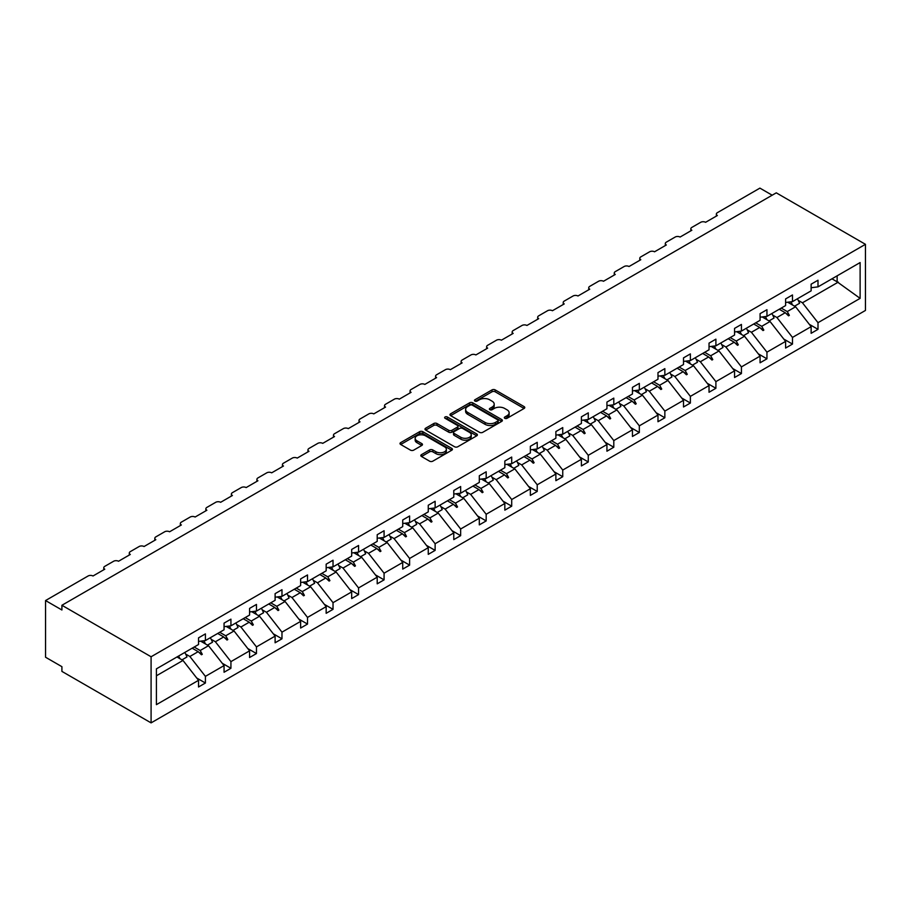 <?xml version="1.0" encoding="UTF-8"?>
<svg xmlns="http://www.w3.org/2000/svg" width="911" height="911" viewBox="0 0 911 911"><rect width="100%" height="100%" fill="white"/><g stroke="black" fill="none" stroke-linecap="round" stroke-linejoin="round"><path stroke-width="1.37" d="M504.796 418.308A1.594 0.922 0 0 0 507.04 418.308L524.11 408.458A2.266 1.31 0 0 0 524.77 407.524A2.266 1.31 0 0 0 524.11 406.602L495.197 389.908A2.266 1.31 0 0 0 491.986 389.908L474.927 399.758A1.594 0.922 0 0 0 474.46 400.407A1.594 0.922 0 0 0 474.927 401.056A1.594 0.922 0 0 0 477.17 401.056L479.38 399.781A7.265 4.191 0 0 1 489.662 399.781L492.065 401.182A7.265 4.191 0 0 1 494.195 404.142A7.265 4.191 0 0 1 492.065 407.115L489.856 408.39A1.594 0.922 0 0 0 489.389 409.039A1.594 0.922 0 0 0 489.856 409.688A1.594 0.922 0 0 0 492.111 409.688L494.32 408.413A7.265 4.191 0 0 1 504.592 408.413L507.006 409.802A7.265 4.191 0 0 1 509.135 412.763A7.265 4.191 0 0 1 507.006 415.735L504.796 417.01A1.594 0.922 0 0 0 504.33 417.659A1.594 0.922 0 0 0 504.796 418.308L504.796 417.01M421.486 454.635A2.266 1.31 0 0 0 420.814 455.557A2.266 1.31 0 0 0 421.486 456.491L429.593 461.171A2.266 1.31 0 0 0 432.805 461.171L451.754 450.228A2.266 1.31 0 0 0 452.425 449.305A2.266 1.31 0 0 0 451.754 448.371L422.852 431.689A2.266 1.31 0 0 0 419.641 431.689L400.681 442.621A2.266 1.31 0 0 0 400.02 443.555A2.266 1.31 0 0 0 400.681 444.477L410.485 450.136A2.266 1.31 0 0 0 413.696 450.136L421.804 445.456A2.266 1.31 0 0 0 422.465 444.522A2.266 1.31 0 0 0 421.804 443.6L416.942 440.799A6.081 3.507 0 0 1 415.165 438.316A6.081 3.507 0 0 1 418.912 435.071A6.081 3.507 0 0 1 425.539 435.834L444.568 446.823A6.081 3.507 0 0 1 446.344 449.305A6.081 3.507 0 0 1 442.598 452.539A6.081 3.507 0 0 1 435.982 451.776L432.805 449.954A2.266 1.31 0 0 0 429.593 449.954L421.486 454.635L421.486 456.491M865.45 244.319L151.089 656.763L151.089 722.878L865.45 310.446L865.45 244.319L776.274 192.836L61.914 605.268L61.914 609.994L45.55 600.554L88.094 575.991A3.473 2.004 180 0 1 93.002 575.991L104.776 569.193A3.473 2.004 0 0 1 103.763 567.769A3.473 2.004 0 0 1 104.776 566.357L113.613 561.256A3.473 2.004 180 0 1 118.521 561.256L130.307 554.457A3.473 2.004 0 0 1 129.294 553.034A3.473 2.004 0 0 1 130.307 551.622L139.144 546.52A3.473 2.004 180 0 1 144.052 546.52L155.827 539.711A3.473 2.004 0 0 1 154.813 538.299A3.473 2.004 0 0 1 155.827 536.886L164.663 531.785A3.473 2.004 180 0 1 169.571 531.785L181.357 524.975A3.473 2.004 0 0 1 180.332 523.563A3.473 2.004 0 0 1 181.357 522.14L190.194 517.038A3.473 2.004 180 0 1 195.102 517.038L206.877 510.24A3.473 2.004 0 0 1 205.863 508.828A3.473 2.004 0 0 1 206.877 507.404L215.713 502.303A3.473 2.004 180 0 1 220.621 502.303L232.407 495.504A3.473 2.004 0 0 1 231.383 494.092A3.473 2.004 0 0 1 232.407 492.669L241.244 487.567A3.473 2.004 180 0 1 246.152 487.567L257.927 480.769A3.473 2.004 0 0 1 256.913 479.357A3.473 2.004 0 0 1 257.927 477.933L266.764 472.832A3.473 2.004 180 0 1 271.672 472.832L283.458 466.033A3.473 2.004 0 0 1 282.433 464.61A3.473 2.004 0 0 1 283.458 463.198L292.294 458.096A3.473 2.004 180 0 1 297.202 458.096L308.977 451.298A3.473 2.004 0 0 1 307.964 449.875A3.473 2.004 0 0 1 308.977 448.463L317.814 443.361A3.473 2.004 180 0 1 322.722 443.361L334.508 436.563A3.473 2.004 0 0 1 333.483 435.139A3.473 2.004 0 0 1 334.508 433.727L343.333 428.625A3.473 2.004 180 0 1 348.253 428.625L360.027 421.827A3.473 2.004 0 0 1 359.014 420.404A3.473 2.004 0 0 1 360.027 418.992L368.864 413.89A3.473 2.004 180 0 1 373.772 413.89L385.558 407.092A3.473 2.004 0 0 1 384.533 405.668A3.473 2.004 0 0 1 385.558 404.256L394.383 399.155A3.473 2.004 180 0 1 399.291 399.155L411.077 392.345A3.473 2.004 0 0 1 410.064 390.933A3.473 2.004 0 0 1 411.077 389.521L419.914 384.419A3.473 2.004 180 0 1 424.822 384.419L436.597 377.61A3.473 2.004 0 0 1 435.583 376.197A3.473 2.004 0 0 1 436.597 374.774L445.433 369.672A3.473 2.004 180 0 1 450.341 369.672L462.128 362.874A3.473 2.004 0 0 1 461.114 361.462A3.473 2.004 0 0 1 462.128 360.039L470.964 354.937A3.473 2.004 180 0 1 475.872 354.937L487.647 348.139A3.473 2.004 0 0 1 486.633 346.727A3.473 2.004 0 0 1 487.647 345.303L496.484 340.202A3.473 2.004 180 0 1 501.392 340.202L513.178 333.403A3.473 2.004 0 0 1 512.164 331.991A3.473 2.004 0 0 1 513.178 330.568L522.014 325.466A3.473 2.004 180 0 1 526.922 325.466L538.697 318.668A3.473 2.004 0 0 1 537.684 317.244A3.473 2.004 0 0 1 538.697 315.832L547.534 310.731A3.473 2.004 180 0 1 552.442 310.731L564.228 303.932A3.473 2.004 0 0 1 563.214 302.509A3.473 2.004 0 0 1 564.228 301.097L573.065 295.995A3.473 2.004 180 0 1 577.973 295.995L589.747 289.197A3.473 2.004 0 0 1 588.734 287.774A3.473 2.004 0 0 1 589.747 286.361L598.584 281.26A3.473 2.004 180 0 1 603.492 281.26L615.278 274.462A3.473 2.004 0 0 1 614.253 273.038A3.473 2.004 0 0 1 615.278 271.626L624.115 266.524A3.473 2.004 180 0 1 629.023 266.524L640.797 259.726A3.473 2.004 0 0 1 639.784 258.303A3.473 2.004 0 0 1 640.797 256.891L649.634 251.789A3.473 2.004 180 0 1 654.542 251.789L666.328 244.979A3.473 2.004 0 0 1 665.303 243.567A3.473 2.004 0 0 1 666.328 242.155L675.165 237.054A3.473 2.004 180 0 1 680.073 237.054L691.848 230.244A3.473 2.004 0 0 1 690.834 228.832A3.473 2.004 0 0 1 691.848 227.408L700.684 222.307A3.473 2.004 180 0 1 705.592 222.307L717.378 215.508A3.473 2.004 0 0 1 716.353 214.096A3.473 2.004 0 0 1 717.378 212.673L759.911 188.121L772.186 195.205M151.089 656.763L61.914 605.268M479.539 432.326A2.266 1.31 0 0 0 482.75 432.326L501.699 421.394A2.266 1.31 0 0 0 502.371 420.461A2.266 1.31 0 0 0 501.699 419.538L472.798 402.844A2.266 1.31 0 0 0 469.586 402.844L450.638 413.788A2.266 1.31 0 0 0 449.966 414.71A2.266 1.31 0 0 0 450.638 415.644L479.539 432.326M445.73 418.65A1.594 0.922 0 0 1 447.335 418.878L447.335 416.987L476.726 433.955A2.266 1.31 0 0 1 477.398 434.877A2.266 1.31 0 0 1 476.726 435.811L457.777 446.754A2.266 1.31 0 0 1 454.566 446.754L425.653 430.06L425.653 428.204A2.266 1.31 0 0 0 424.993 429.138A2.266 1.31 0 0 0 425.653 430.06M425.653 428.204L433.773 423.524A2.266 1.31 0 0 1 436.984 423.524L448.702 430.288A2.266 1.31 0 0 0 451.913 430.288L457.299 427.191A2.266 1.31 0 0 0 457.96 426.257A2.266 1.31 0 0 0 457.299 425.335L445.092 418.286A1.594 0.922 0 0 1 444.625 417.637A1.594 0.922 0 0 1 445.604 416.782A1.594 0.922 0 0 1 447.335 416.987M156.419 675.78L182.986 660.441L198.53 680.323L156.419 704.647L156.419 668.845L198.53 644.521L198.53 637.859L205.408 633.897L205.408 640.558L198.53 641.412M196.719 678L205.408 683.022L205.408 676.361L224.06 665.588L208.517 645.705L200.625 641.15M185.639 654.041L189.864 656.478L205.408 676.361M205.408 640.558L224.06 629.786L224.06 623.124L230.927 619.161L230.927 625.823L224.06 626.677M222.238 663.265L230.927 668.287L230.927 661.625L249.58 650.853L234.036 630.97L226.156 626.415M211.17 639.306L215.383 641.743L230.927 661.625M230.927 625.823L249.58 615.05L249.58 608.389L256.458 604.426L256.458 611.087L249.58 611.941M247.769 648.53L256.458 653.551L256.458 646.89L275.111 636.117L259.567 616.235L251.675 611.68M236.689 624.57L240.914 627.007L256.458 646.89M256.458 611.087L275.111 600.315L275.111 593.653L281.977 589.69L281.977 596.352L275.111 597.206M273.289 633.794L281.977 638.805L281.977 632.154L300.63 621.382L285.086 601.499L277.206 596.944M262.22 609.835L266.433 612.26L281.977 632.154M281.977 596.352L300.63 585.579L300.63 578.918L307.508 574.955L307.508 581.605L300.63 582.471M298.819 619.059L307.508 624.069L307.508 617.419L326.161 606.646L310.617 586.764L302.725 582.209M287.739 595.088L291.964 597.525L307.508 617.419M307.508 581.605L326.161 570.844L326.161 564.182L333.027 560.219L333.027 566.87L326.161 567.735M324.339 604.323L333.027 609.334L333.027 602.672L351.68 591.911L336.136 572.028L328.256 567.473M313.27 580.353L317.483 582.789L333.027 602.672M333.027 566.87L351.68 556.109L351.68 549.447L358.558 545.473L358.558 552.134L351.68 552.988M349.87 589.588L358.558 594.598L358.558 587.937L377.211 577.175L361.667 557.281L353.775 552.738M338.79 565.617L343.014 568.054L358.558 587.937M358.558 552.134L377.211 541.373L377.211 534.711L384.078 530.737L384.078 537.399L377.211 538.253M375.389 574.852L384.078 579.863L384.078 573.201L402.73 562.44L387.186 542.546L379.306 537.991M364.32 550.882L368.534 553.319L384.078 573.201M384.078 537.399L402.73 526.626L402.73 519.976L409.608 516.002L409.608 522.663L402.73 523.518M400.92 560.106L409.608 565.127L409.608 558.466L428.261 547.693L412.717 527.811L404.826 523.256M389.84 536.146L394.064 538.583L409.608 558.466M409.608 522.663L428.261 511.891L428.261 505.241L435.128 501.266L435.128 507.928L428.261 508.782M426.439 545.37L435.128 550.392L435.128 543.73L453.78 532.958L438.237 513.075L430.356 508.52M415.37 521.411L419.584 523.848L435.128 543.73M435.128 507.928L453.78 497.155L453.78 490.494L460.659 486.531L460.659 493.193L453.78 494.047M451.97 530.635L460.659 535.657L460.659 528.995L479.311 518.222L463.767 498.34L455.876 493.785M440.89 506.675L445.115 509.112L460.659 528.995M460.659 493.193L479.311 482.42L479.311 475.758L486.178 471.796L486.178 478.457L479.311 479.311M477.489 515.899L486.178 520.921L486.178 514.26L504.831 503.487L489.287 483.604L481.395 479.049M466.421 491.94L470.634 494.377L486.178 514.26M486.178 478.457L504.831 467.685L504.831 461.023L511.709 457.06L511.709 463.722L504.831 464.576M503.02 501.164L511.709 506.186L511.709 499.524L530.361 488.751L514.817 468.869L506.926 464.314M491.94 477.205L496.165 479.641L511.709 499.524M511.709 463.722L530.361 452.949L530.361 446.288L537.228 442.325L537.228 448.986L530.361 449.84M528.539 486.428L537.228 491.439L537.228 484.789L555.881 474.016L540.337 454.133L532.445 449.578M517.471 462.469L521.684 464.895L537.228 484.789M537.228 448.986L555.881 438.214L555.881 431.552L562.747 427.589L562.747 434.24L555.881 435.105M554.059 471.693L562.747 476.704L562.747 470.053L581.4 459.281L565.856 439.398L557.976 434.843M542.99 447.722L547.204 450.159L562.747 470.053M562.747 434.24L581.4 423.478L581.4 416.817L588.278 412.854L588.278 419.504L581.4 420.37M579.59 456.958L588.278 461.968L588.278 455.306L606.931 444.545L591.387 424.663L583.495 420.108M568.521 432.987L572.734 435.424L588.278 455.306M588.278 419.504L606.931 408.743L606.931 402.081L613.798 398.107L613.798 404.769L606.931 405.623M605.109 442.222L613.798 447.233L613.798 440.571L632.45 429.81L616.906 409.916L609.026 405.372M594.04 418.251L598.254 420.688L613.798 440.571M613.798 404.769L632.45 394.007L632.45 387.346L639.328 383.372L639.328 390.033L632.45 390.887M630.64 427.487L639.328 432.497L639.328 425.836L657.981 415.074L642.437 395.18L634.546 390.625M619.56 403.516L623.784 405.953L639.328 425.836M639.328 390.033L657.981 379.261L657.981 372.61L664.848 368.636L664.848 375.298L657.981 376.152M656.159 412.74L664.848 417.762L664.848 411.1L683.501 400.328L667.957 380.445L660.076 375.89M645.09 388.781L649.304 391.218L664.848 411.1M664.848 375.298L683.501 364.525L683.501 357.875L690.379 353.901L690.379 360.562L683.501 361.416M681.69 398.005L690.379 403.026L690.379 396.365L709.031 385.592L693.487 365.71L685.596 361.155M670.61 374.045L674.835 376.482L690.379 396.365M690.379 360.562L709.031 349.79L709.031 343.128L715.898 339.165L715.898 345.827L709.031 346.681M707.209 383.269L715.898 388.291L715.898 381.629L734.551 370.857L719.007 350.974L711.127 346.419M696.141 359.31L700.354 361.747L715.898 381.629M715.898 345.827L734.551 335.054L734.551 328.393L741.429 324.43L741.429 331.092L734.551 331.946M732.74 368.534L741.429 373.556L741.429 366.894L760.081 356.121L744.538 336.239L736.646 331.684M721.66 344.574L725.885 347.011L741.429 366.894M741.429 331.092L760.081 320.319L760.081 313.657L766.948 309.694L766.948 316.356L760.081 317.21M758.259 353.798L766.948 358.82L766.948 352.158L785.601 341.386L770.057 321.503L762.177 316.948M747.191 329.839L751.404 332.276L766.948 352.158M766.948 316.356L785.601 305.584L785.601 298.922L792.479 294.959L792.479 301.621L785.601 302.475M783.79 339.063L792.479 344.073L792.479 337.423L811.132 326.65L811.132 333.312L817.998 329.338L817.998 322.688L860.121 298.364L837.141 281.829L837.141 275.828M772.71 315.104L776.935 317.529L792.479 337.423M792.479 301.621L811.132 290.848L811.132 284.186L817.998 280.224L817.998 286.874L811.132 287.739M809.31 324.327L817.998 329.338M798.241 300.357L802.454 302.794L817.998 322.688M45.55 600.554L45.55 657.23L61.914 666.681L61.914 671.396L151.089 722.878M182.986 660.441L176.973 656.968M205.408 683.022L198.53 686.985L198.53 680.323M230.927 668.287L224.06 672.25L224.06 665.588M256.458 653.551L249.58 657.514L249.58 650.853M281.977 638.805L275.111 642.779L275.111 636.117M307.508 624.069L300.63 628.043L300.63 621.382M333.027 609.334L326.161 613.308L326.161 606.646M358.558 594.598L351.68 598.573L351.68 591.911M384.078 579.863L377.211 583.826L377.211 577.175M409.608 565.127L402.73 569.09L402.73 562.44M435.128 550.392L428.261 554.355L428.261 547.693M460.659 535.657L453.78 539.619L453.78 532.958M486.178 520.921L479.311 524.884L479.311 518.222M511.709 506.186L504.831 510.149L504.831 503.487M537.228 491.439L530.361 495.413L530.361 488.751M562.747 476.704L555.881 480.678L555.881 474.016M588.278 461.968L581.4 465.942L581.4 459.281M613.798 447.233L606.931 451.207L606.931 444.545M639.328 432.497L632.45 436.46L632.45 429.81M664.848 417.762L657.981 421.725L657.981 415.074M690.379 403.026L683.501 406.989L683.501 400.328M715.898 388.291L709.031 392.254L709.031 385.592M741.429 373.556L734.551 377.518L734.551 370.857M766.948 358.82L760.081 362.783L760.081 356.121M792.479 344.073L785.601 348.048L785.601 341.386M817.998 286.874L860.121 262.562L860.121 298.364M194.18 647.038L200.192 650.511L208.517 645.705M189.864 656.478L198.188 651.672L201.468 654.77L202.288 654.303L200.192 650.511M192.175 648.199L198.188 651.672M219.71 632.302L225.723 635.776L234.036 630.97M215.383 641.743L223.707 636.937L226.998 640.034L227.818 639.556L225.723 635.776M217.695 633.464L223.707 636.937M245.23 617.567L251.242 621.04L259.567 616.235M240.914 627.007L249.238 622.202L252.518 625.299L253.338 624.821L251.242 621.04M243.226 618.728L249.238 622.202M270.749 602.831L276.773 606.305L285.086 601.499M266.433 612.26L274.758 607.455L278.049 610.564L278.868 610.085L276.773 606.305M268.745 603.993L274.758 607.455M296.28 588.096L302.293 591.569L310.617 586.764M291.964 597.525L300.288 592.719L303.568 595.828L304.388 595.35L302.293 591.569M294.276 589.258L300.288 592.719M321.799 573.361L327.812 576.822L336.136 572.028M317.483 582.789L325.808 577.984L329.099 581.081L329.919 580.614L327.812 576.822M319.795 574.511L325.808 577.984M347.33 558.614L353.343 562.087L361.667 557.281M343.014 568.054L351.339 563.249L354.618 566.346L355.438 565.879L353.343 562.087M345.315 559.775L351.339 563.249M372.85 543.878L378.862 547.352L387.186 542.546M368.534 553.319L376.858 548.513L380.149 551.61L380.957 551.144L378.862 547.352M370.845 545.04L376.858 548.513M398.38 529.143L404.393 532.616L412.717 527.811M394.064 538.583L402.377 533.778L405.668 536.875L406.488 536.408L404.393 532.616M396.365 530.304L402.377 533.778M423.9 514.408L429.912 517.881L438.237 513.075M419.584 523.848L427.908 519.042L431.199 522.14L432.008 521.673L429.912 517.881M421.895 515.569L427.908 519.042M449.43 499.672L455.443 503.145L463.767 498.34M445.115 509.112L453.427 504.307L456.718 507.404L457.538 506.937L455.443 503.145M447.415 500.834L453.427 504.307M474.95 484.937L480.962 488.41L489.287 483.604M470.634 494.377L478.958 489.571L482.249 492.669L483.058 492.191L480.962 488.41M472.946 486.098L478.958 489.571M500.481 470.201L506.493 473.674L514.817 468.869M496.165 479.641L504.478 474.836L507.769 477.933L508.589 477.455L506.493 473.674M498.465 471.363L504.478 474.836M526 455.466L532.013 458.939L540.337 454.133M521.684 464.895L530.008 460.089L533.288 463.198L534.108 462.72L532.013 458.939M523.996 456.627L530.008 460.089M551.531 440.73L557.543 444.204L565.856 439.398M547.204 450.159L555.528 445.354L558.819 448.463L559.639 447.984L557.543 444.204M549.515 441.892L555.528 445.354M577.05 425.995L583.063 429.457L591.387 424.663M572.734 435.424L581.059 430.618L584.338 433.716L585.158 433.249L583.063 429.457M575.046 427.145L581.059 430.618M602.581 411.248L608.594 414.721L616.906 409.916M598.254 420.688L606.578 415.883L609.869 418.98L610.689 418.513L608.594 414.721M600.565 412.41L606.578 415.883M628.1 396.513L634.113 399.986L642.437 395.18M623.784 405.953L632.109 401.147L635.388 404.245L636.208 403.778L634.113 399.986M626.096 397.674L632.109 401.147M653.631 381.777L659.644 385.251L667.957 380.445M649.304 391.218L657.628 386.412L660.919 389.509L661.739 389.043L659.644 385.251M651.616 382.939L657.628 386.412M679.15 367.042L685.163 370.515L693.487 365.71M674.835 376.482L683.159 371.677L686.438 374.774L687.258 374.307L685.163 370.515M677.146 368.203L683.159 371.677M704.67 352.306L710.694 355.78L719.007 350.974M700.354 361.747L708.678 356.941L711.969 360.039L712.789 359.572L710.694 355.78M702.666 353.468L708.678 356.941M730.201 337.571L736.213 341.044L744.538 336.239M725.885 347.011L734.209 342.206L737.489 345.303L738.309 344.825L736.213 341.044M728.185 338.733L734.209 342.206M755.72 322.836L761.733 326.309L770.057 321.503M751.404 332.276L759.728 327.47L763.019 330.568L763.839 330.089L761.733 326.309M753.716 323.997L759.728 327.47M781.251 308.1L787.263 311.573L795.588 306.768L787.696 302.213M776.935 317.529L785.248 312.724L788.539 315.832L789.359 315.354L787.263 311.573M779.235 309.262L785.248 312.724M795.588 306.768L811.132 326.65M802.454 302.794L838.291 282.103M831.948 278.823L837.141 281.829M785.954 313.395L789.359 315.354M760.434 328.131L763.839 330.089M734.904 342.866L738.309 344.825M709.384 357.602L712.789 359.572M683.854 372.337L687.258 374.307M658.334 387.073L661.739 389.043M632.803 401.808L636.208 403.778M607.284 416.543L610.689 418.513M581.753 431.29L585.158 433.249M556.234 446.026L559.639 447.984M530.714 460.761L534.108 462.72M505.184 475.496L508.589 477.455M479.664 490.232L483.058 492.191M454.133 504.967L457.538 506.937M428.614 519.703L432.008 521.673M403.083 534.438L406.488 536.408M377.564 549.174L380.957 551.144M352.033 563.909L355.438 565.879M326.514 578.656L329.919 580.614M300.983 593.391L304.388 595.35M275.464 608.127L278.868 610.085M249.933 622.862L253.338 624.821M224.413 637.598L227.818 639.556M198.883 652.333L202.288 654.303M505.434 418.536L507.006 417.625A7.265 4.191 0 0 0 509.135 414.653L509.135 412.763M494.195 404.142L494.195 406.033A7.265 4.191 0 0 1 492.065 409.005L490.494 409.904M524.076 408.47L495.197 391.798A2.266 1.31 0 0 0 491.986 391.798L475.553 401.284M501.699 419.538L501.699 421.394L472.798 404.735A2.266 1.31 0 0 0 469.586 404.735L450.66 415.655L450.638 413.788M497.691 421.11A1.594 0.922 0 0 0 498.158 420.461A1.594 0.922 0 0 0 497.691 419.812L472.308 405.167A1.594 0.922 0 0 0 470.065 405.167L467.742 406.511A7.265 4.191 0 0 0 465.612 409.472A7.265 4.191 0 0 0 467.742 412.444L485.085 422.453A7.265 4.191 0 0 0 495.356 422.453L497.691 421.11L497.691 423A1.594 0.922 0 0 0 498.158 422.351L498.158 420.461M465.612 409.472L465.612 411.362A7.265 4.191 0 0 0 467.742 414.334L467.742 412.444M497.691 423L495.356 424.344A7.265 4.191 0 0 1 485.085 424.344L467.742 414.334M425.688 430.083L433.773 425.414L433.773 423.524M457.96 426.257L457.96 428.147A2.266 1.31 0 0 1 457.299 429.07L451.913 432.178A2.266 1.31 0 0 1 448.702 432.178L436.984 425.414A2.266 1.31 0 0 0 433.773 425.414M447.335 418.878L476.704 435.822M460.875 437.314A6.081 3.507 0 0 0 467.491 438.077A6.081 3.507 0 0 0 471.238 434.832A6.081 3.507 0 0 0 469.461 432.361L462.754 428.489A2.266 1.31 0 0 0 459.543 428.489L454.168 431.586A2.266 1.31 0 0 0 453.496 432.52A2.266 1.31 0 0 0 454.168 433.442L460.875 437.314L460.875 439.204A6.081 3.507 0 0 0 467.491 439.967A6.081 3.507 0 0 0 471.238 436.722L471.238 434.832M453.496 432.52L453.496 434.41A2.266 1.31 0 0 0 454.168 435.333L454.168 433.442M460.875 439.204L454.168 435.333M446.344 449.305L446.344 451.196A6.081 3.507 0 0 1 442.598 454.43A6.081 3.507 0 0 1 435.982 453.667L432.805 451.845A2.266 1.31 0 0 0 429.593 451.845L421.508 456.502M415.165 438.316L415.165 440.207A6.081 3.507 0 0 0 416.942 442.678L416.942 440.799M421.804 443.6L421.804 445.456L416.942 442.678M451.731 450.25L422.852 433.568A2.266 1.31 0 0 0 419.641 433.568L400.715 444.5M790.828 301.826A18.516 10.693 60 0 1 792.536 305.003M797.376 298.785A18.516 10.693 60 0 1 799.562 303.295L794.563 306.176M789.063 302.042A15.738 9.087 60 0 1 789.962 303.522M765.297 316.561A18.516 10.693 60 0 1 767.016 319.738M771.845 313.521A18.516 10.693 60 0 1 774.031 318.03L769.043 320.911M763.532 316.777A15.738 9.087 60 0 1 764.443 318.258M739.778 331.297A18.516 10.693 60 0 1 741.486 334.474M746.325 328.256A18.516 10.693 60 0 1 748.512 332.766L743.513 335.647M738.012 331.513A15.738 9.087 60 0 1 738.912 332.993M714.247 346.032A18.516 10.693 60 0 1 715.966 349.209M720.795 343.003A18.516 10.693 60 0 1 722.981 347.501L717.993 350.382M712.482 346.248A15.738 9.087 60 0 1 713.393 347.729M688.727 360.767A18.516 10.693 60 0 1 690.436 363.956M695.275 357.738A18.516 10.693 60 0 1 697.462 362.248L692.462 365.129M686.962 360.984A15.738 9.087 60 0 1 687.862 362.464M663.197 375.503A18.516 10.693 60 0 1 664.916 378.691M669.756 372.474A18.516 10.693 60 0 1 671.931 376.983L666.943 379.864M661.443 375.719A15.738 9.087 60 0 1 662.343 377.2M637.677 390.238A18.516 10.693 60 0 1 639.385 393.427M644.225 387.209A18.516 10.693 60 0 1 646.411 391.719L641.424 394.6M635.912 390.466A15.738 9.087 60 0 1 636.812 391.935M612.146 404.974A18.516 10.693 60 0 1 613.866 408.162M618.706 401.945A18.516 10.693 60 0 1 620.881 406.454L615.893 409.335M610.393 405.201A15.738 9.087 60 0 1 611.292 406.682M586.627 419.709A18.516 10.693 60 0 1 588.335 422.898M593.175 416.68A18.516 10.693 60 0 1 595.361 421.189L590.374 424.07M584.862 419.937A15.738 9.087 60 0 1 585.773 421.417M561.096 434.456A18.516 10.693 60 0 1 562.816 437.633M567.655 431.415A18.516 10.693 60 0 1 569.83 435.925L564.843 438.806M559.343 434.672A15.738 9.087 60 0 1 560.242 436.153M535.577 449.191A18.516 10.693 60 0 1 537.285 452.368M542.125 446.151A18.516 10.693 60 0 1 544.311 450.66L539.323 453.541M533.812 449.408A15.738 9.087 60 0 1 534.723 450.888M510.046 463.927A18.516 10.693 60 0 1 511.766 467.104M516.605 460.886A18.516 10.693 60 0 1 518.78 465.396L513.793 468.277M508.292 464.143A15.738 9.087 60 0 1 509.192 465.623M484.527 478.662A18.516 10.693 60 0 1 486.235 481.839M491.075 475.622A18.516 10.693 60 0 1 493.261 480.131L488.273 483.012M482.762 478.879A15.738 9.087 60 0 1 483.673 480.359M459.007 493.398A18.516 10.693 60 0 1 460.715 496.575M465.555 490.369A18.516 10.693 60 0 1 467.73 494.867L462.742 497.748M457.242 493.614A15.738 9.087 60 0 1 458.142 495.094M433.477 508.133A18.516 10.693 60 0 1 435.185 511.322M440.024 505.104A18.516 10.693 60 0 1 442.211 509.613L437.223 512.494M431.712 508.349A15.738 9.087 60 0 1 432.623 509.83M407.957 522.868A18.516 10.693 60 0 1 409.665 526.057M414.505 519.839A18.516 10.693 60 0 1 416.691 524.349L411.692 527.23M406.192 523.085A15.738 9.087 60 0 1 407.092 524.565M382.426 537.604A18.516 10.693 60 0 1 384.146 540.792M388.974 534.575A18.516 10.693 60 0 1 391.161 539.084L386.173 541.965M380.661 537.832A15.738 9.087 60 0 1 381.572 539.301M356.907 552.339A18.516 10.693 60 0 1 358.615 555.528M363.455 549.31A18.516 10.693 60 0 1 365.641 553.82L360.642 556.701M355.142 552.567A15.738 9.087 60 0 1 356.042 554.047M331.376 567.075A18.516 10.693 60 0 1 333.096 570.263M337.924 564.046A18.516 10.693 60 0 1 340.11 568.555L335.123 571.436M329.611 567.302A15.738 9.087 60 0 1 330.522 568.783M305.857 581.822A18.516 10.693 60 0 1 307.565 584.999M312.405 578.781A18.516 10.693 60 0 1 314.591 583.291L309.592 586.172M304.092 582.038A15.738 9.087 60 0 1 304.991 583.518M280.326 596.557A18.516 10.693 60 0 1 282.046 599.734M286.885 593.517A18.516 10.693 60 0 1 289.06 598.026L284.073 600.907M278.572 596.773A15.738 9.087 60 0 1 279.472 598.254M254.807 611.292A18.516 10.693 60 0 1 256.515 614.47M261.355 608.252A18.516 10.693 60 0 1 263.541 612.761L258.553 615.642M253.042 611.509A15.738 9.087 60 0 1 253.941 612.989M229.276 626.028A18.516 10.693 60 0 1 230.995 629.205M235.835 622.987A18.516 10.693 60 0 1 238.01 627.497L233.022 630.378M227.522 626.244A15.738 9.087 60 0 1 228.422 627.725M203.757 640.763A18.516 10.693 60 0 1 205.465 643.94M210.304 637.734A18.516 10.693 60 0 1 212.491 642.232L207.503 645.113M201.991 640.98A15.738 9.087 60 0 1 202.891 642.46M178.567 656.057A18.516 10.693 60 0 1 179.945 658.687M184.785 652.47A18.516 10.693 60 0 1 186.96 656.979L181.972 659.86M507.006 417.625L507.006 415.735M489.856 409.688L489.856 408.39M492.065 409.005L492.065 407.115M474.927 401.056L474.927 399.758M491.986 391.798L491.986 389.908M495.197 391.798L495.197 389.908M524.11 408.458L524.11 406.602M469.586 404.735L469.586 402.844M472.798 404.735L472.798 402.844M485.085 424.344L485.085 422.453M495.356 424.344L495.356 422.453M436.984 425.414L436.984 423.524M448.702 432.178L448.702 430.288M451.913 432.178L451.913 430.288M457.299 429.07L457.299 427.191M476.726 435.811L476.726 433.955M429.593 451.845L429.593 449.954M432.805 451.845L432.805 449.954M435.982 453.667L435.982 451.776M400.681 444.477L400.681 442.621M419.641 433.568L419.641 431.689M422.852 433.568L422.852 431.689M451.754 450.228L451.754 448.371M716.353 216.101L716.353 214.096M690.834 230.836L690.834 228.832M665.303 245.571L665.303 243.567M639.784 260.307L639.784 258.303M614.253 275.042L614.253 273.038M588.734 289.778L588.734 287.774M563.214 304.513L563.214 302.509M537.684 319.249L537.684 317.244M512.164 333.995L512.164 331.991M486.633 348.731L486.633 346.727M461.114 363.466L461.114 361.462M435.583 378.202L435.583 376.197M410.064 392.937L410.064 390.933M384.533 407.672L384.533 405.668M359.014 422.408L359.014 420.404M333.483 437.143L333.483 435.139M307.964 451.879L307.964 449.875M282.433 466.614L282.433 464.61M256.913 481.361L256.913 479.357M231.383 496.096L231.383 494.092M205.863 510.832L205.863 508.828M180.332 525.567L180.332 523.563M154.813 540.303L154.813 538.299M129.294 555.038L129.294 553.034M103.763 569.774L103.763 567.769"/></g></svg>
